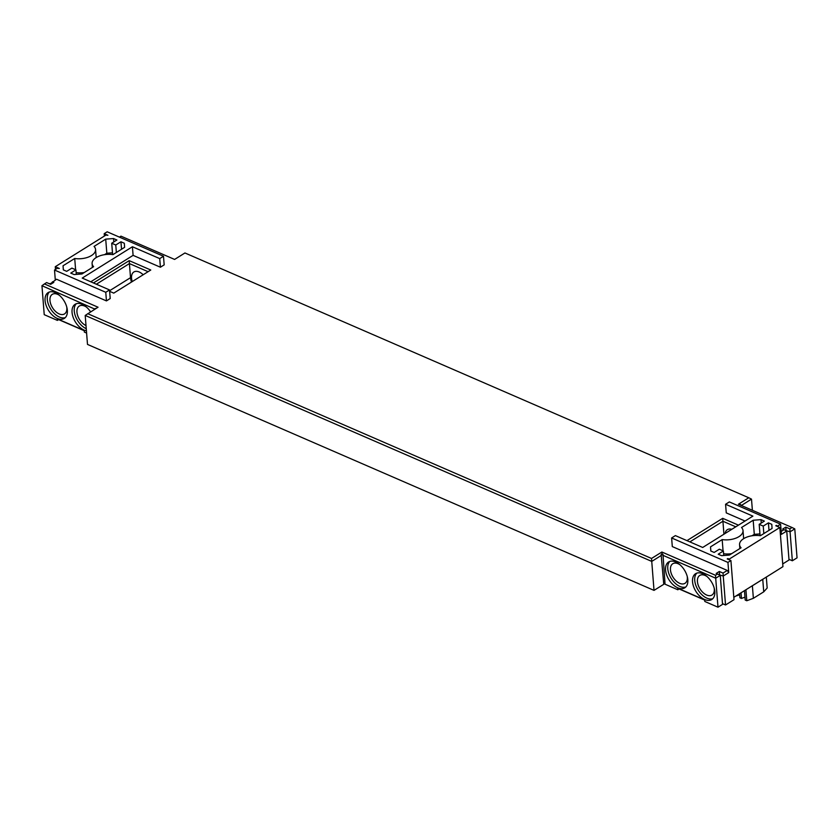 <?xml version="1.0" encoding="UTF-8"?>
<svg xmlns="http://www.w3.org/2000/svg" width="839" height="839" viewBox="0 0 839 839"><rect width="100%" height="100%" fill="white"/><g stroke="black" fill="none" stroke-linecap="round" stroke-linejoin="round"><path stroke-width="1.26" d="M55.269 266.708L59.317 268.47L57.335 268.27L54.514 270.032L105.766 292.287L109.531 289.937L82.222 278.076L132.415 246.75L159.725 258.601L163.49 256.252L107.182 231.805L104.193 233.662L107.906 235.277L105.934 235.077L55.269 266.708L55.479 269.434M792.341 560.777L797.05 557.841L794.774 528.874L790.065 531.811L792.341 560.777L788.964 559.319M782.714 563.934L789.017 560.001L786.741 531.024L781.403 534.359L780.606 524.176L729.343 501.921L725.578 504.27L726.259 512.891L745.032 521.04M766.311 577.033L767.171 588.024L763.731 591.841L762.745 579.309L782.934 566.661L779.851 527.5L775.802 525.749L776.432 525.35L776.484 526.043M763.731 591.841L753.37 598.301L746.783 600.745L745.21 600.063L744.466 590.666M744.98 597.137L741.466 598.438L739.893 597.756L739.579 593.718M739.662 594.83L735.897 596.026M84.246 330.723L58.636 319.607L57.377 320.383L44.226 314.677L41.95 285.7L44.436 283.939L98.048 307.221L85.211 315.443L87.497 344.42L654.021 590.383L663.754 584.311L661.132 554.464L662.023 553.908L662.978 554.317L665.054 584.206L677.87 589.775L679.108 588.8M57.377 320.383L57.262 318.82L84.236 330.535L84.361 332.097L86.606 333.073M733.81 597.316L762.829 579.204M722.484 603.671L725.536 604.992L733.999 599.696L730.916 560.546L727.214 558.942L727.843 558.543L727.895 559.235M717.995 607.195L722.547 604.353L720.261 575.386L715.709 578.218L717.995 607.195L704.844 601.49L704.718 599.916L677.744 588.202L677.87 589.775M704.739 600.105L679.118 588.988M663.691 583.629L665.002 583.524M115.772 244.998L111.723 243.247L116.904 240.006L113.527 238.549L105.714 239.136L94.052 246.425A15.27 8.023 175.5 0 1 95.562 249.498A15.27 8.023 175.5 0 1 74.723 258.496L63.051 265.774L63.334 269.885L66.711 271.343L71.881 268.113L75.93 269.875L70.759 273.105L74.126 274.563L81.939 273.975L93.601 266.687A15.27 8.023 175.5 0 1 92.101 263.614A15.27 8.023 175.5 0 1 112.94 254.626L124.602 247.337L124.319 243.237L120.952 241.768L115.772 244.998L116.359 252.487M779.851 527.5L729.185 559.131L729.238 559.823M777.837 526.63L776.432 525.35M777.784 525.938L780.606 524.176M119.421 237.122L120.973 236.158L174.596 259.429L184.947 252.969L748.776 497.758L738.425 504.229L792.047 527.5L789.845 528.874L790.065 531.811L785.472 530.395M789.845 528.874L785.797 527.112L786.07 530.688M740.187 504.984L740.418 504.512L741.823 505.697M741.781 505.204L751.503 499.132L752.384 510.28M104.382 236.042L104.193 233.662M762.745 579.309L752.384 585.769L753.37 598.301M745.913 589.765L746.783 600.745M741.026 592.816L741.466 598.438M85.211 315.443L651.746 561.406L654.021 590.383M87.696 313.681L651.525 558.47L651.746 561.406L661.468 555.334M662.768 555.24L715.709 578.218L715.499 575.281L661.877 552.01L662.023 553.908M704.687 599.528A15.228 9.114 58 0 1 693.601 586.608A15.228 9.114 58 0 1 695.604 573.687A15.228 9.114 58 0 1 711.409 581.784A15.228 9.114 58 0 1 711.734 599.528A15.228 9.114 58 0 1 704.687 599.528M677.713 587.814A15.228 9.114 58 0 1 666.627 574.893A15.228 9.114 58 0 1 668.631 561.973A15.228 9.114 58 0 1 684.425 570.069A15.228 9.114 58 0 1 684.76 587.814A15.228 9.114 58 0 1 677.713 587.814M725.536 604.992L723.249 576.015L718.992 574.746M723.029 573.079L727.266 570.436L728.745 572.586L723.249 576.015L723.029 573.079L719.327 571.474L719.589 575.04M728.745 572.586L727.937 562.413L730.916 560.546M729.185 559.131L727.843 558.543M105.766 292.287L106.448 300.907L56.538 279.23L50.015 284.043M54.514 270.032L55.301 280.006M49.983 283.54L51.127 284.043M94.933 309.161L41.95 285.7M57.23 318.432A15.228 9.114 -122 0 0 64.278 318.432A15.228 9.114 -122 0 0 63.942 300.677A15.228 9.114 -122 0 0 48.148 292.58A15.228 9.114 -122 0 0 46.145 305.501A15.228 9.114 -122 0 0 57.23 318.432M90.591 311.877A15.228 9.114 -122 0 0 75.122 304.295A15.228 9.114 -122 0 0 73.119 317.215A15.228 9.114 -122 0 0 84.204 330.136A15.228 9.114 -122 0 0 86.427 330.849M94.891 308.689L96.433 308.228M163.49 256.252L164.171 264.872L160.406 267.222L159.725 258.601M132.415 246.75L133.097 255.36L160.406 267.222M133.097 255.36L90.759 281.789M109.531 289.937L110.213 298.548L106.448 300.907M105.714 239.136L106.826 253.231L104.539 254.668M74.723 258.496L75.604 269.728M63.051 265.774L63.376 269.896M76.15 272.633A15.27 8.023 -4.5 0 0 84.236 272.539M106.826 253.231L112.478 252.812M113.527 238.549L113.8 241.947M75.93 269.875L76.286 274.405M111.723 243.247L112.615 254.574M120.952 241.768L121.54 249.256M727.937 562.413L671.62 537.956L675.385 535.607L702.704 547.468L752.898 516.132L725.578 504.27M768.409 522.865L763.238 526.095L759.19 524.344L764.36 521.113L760.994 519.645L753.181 520.243L741.519 527.521A15.27 8.023 175.5 0 1 743.018 530.605A15.27 8.023 175.5 0 1 722.18 539.592L710.518 546.871L710.801 550.982L714.167 552.45L719.348 549.209L723.396 550.971L718.215 554.201L721.592 555.67L729.395 555.072L741.068 547.794A15.27 8.023 175.5 0 1 739.558 544.71A15.27 8.023 175.5 0 1 760.396 535.722L772.069 528.444L771.786 524.333L768.409 522.865L768.996 530.353M781.172 531.433L784.014 529.661L786.741 531.024M784.014 529.661L782.661 529.073L785.797 527.112M792.047 527.5L794.774 528.874M748.776 497.758L751.503 499.132M651.525 558.47L661.877 552.01M712.751 598.71A15.228 9.114 58 0 1 706.889 598.155A15.228 9.114 58 0 1 696.171 586.22A15.228 9.114 58 0 1 696.789 573.131M685.778 586.996A15.228 9.114 58 0 1 679.905 586.44A15.228 9.114 58 0 1 669.197 574.505A15.228 9.114 58 0 1 669.805 561.417M715.499 575.281L717.534 574.012L720.261 575.386M717.534 574.012L716.191 573.425L719.327 571.474M727.266 570.436L672.301 546.577L671.62 537.956M52.458 281.778L53.811 282.365L50.676 284.327L46.627 282.565L44.436 283.939M49.323 292.035A15.228 9.114 -122 0 0 48.714 305.113A15.228 9.114 -122 0 0 59.422 317.058A15.228 9.114 -122 0 0 65.295 317.614M76.297 303.739A15.228 9.114 -122 0 0 75.657 316.743A15.228 9.114 -122 0 0 86.26 328.71M93.454 282.953L129.206 260.646L150.779 270.011L113.768 293.126L109.647 291.332M686.963 540.631L722.704 518.324L738.446 525.151M763.238 526.095L763.826 533.583M759.19 524.344L760.082 535.67M723.396 550.971L723.753 555.502M760.994 519.645L761.256 523.054M753.181 520.243L754.292 534.338L759.935 533.908M710.518 546.871L710.843 551.003M722.18 539.592L723.061 550.824M751.996 535.764L754.292 534.338M731.692 553.646A15.27 8.023 175.5 0 1 723.606 553.73M714.22 588.139A11.536 6.911 58 0 1 711.975 595.029A11.536 6.911 58 0 1 706.637 595.029A11.536 6.911 58 0 1 698.237 585.234A11.536 6.911 58 0 1 699.757 575.449A11.536 6.911 58 0 1 706.931 576.466M687.235 576.424A11.536 6.911 58 0 1 685.002 583.315A11.536 6.911 58 0 1 679.663 583.315A11.536 6.911 58 0 1 671.263 573.519A11.536 6.911 58 0 1 672.784 563.735A11.536 6.911 58 0 1 679.947 564.752M59.464 295.359A11.536 6.911 -122 0 0 52.291 294.342A11.536 6.911 -122 0 0 50.78 304.138A11.536 6.911 -122 0 0 59.181 313.922A11.536 6.911 -122 0 0 64.519 313.922A11.536 6.911 -122 0 0 66.753 307.032M86.448 307.074A11.536 6.911 -122 0 0 79.275 306.057A11.536 6.911 -122 0 0 77.723 315.758A11.536 6.911 -122 0 0 86.008 325.574M129.206 260.646L129.416 263.582L96.359 284.222M148.104 271.689L129.416 263.582L130.527 277.678A12.921 7.74 -122 0 0 131.524 282.04M722.704 518.324L722.924 521.25L735.761 526.829M689.868 541.889L722.924 521.25L723.942 534.212M725.116 533.478A11.536 6.911 58 0 1 727.361 529.661A11.536 6.911 58 0 1 731.776 529.315M143.165 274.773A11.536 6.911 -122 0 0 133.862 271.983A11.536 6.911 -122 0 0 132.268 281.568M130.527 277.678L109.594 290.734M95.562 249.498L96.191 257.552M92.101 263.614L92.405 267.442M739.558 544.71L739.862 548.538M743.018 530.605L743.648 538.659"/></g></svg>
